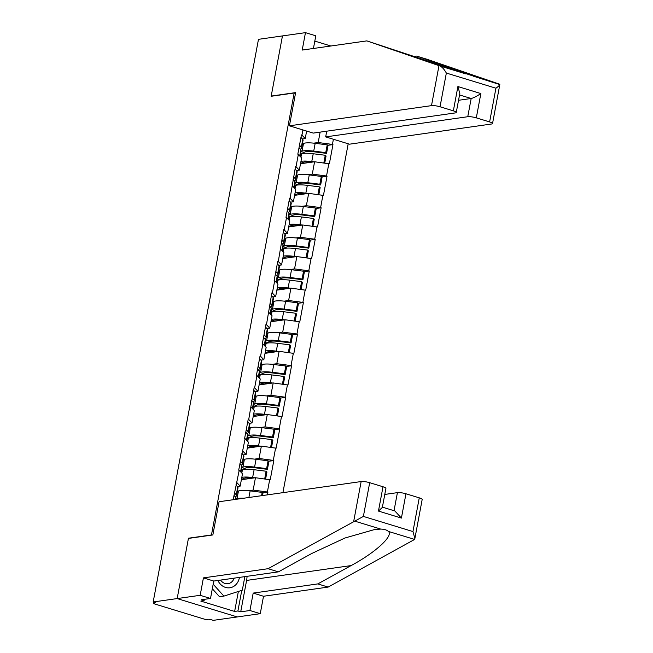 <?xml version="1.0" encoding="UTF-8"?>
<svg xmlns="http://www.w3.org/2000/svg" width="653" height="653" viewBox="0 0 653 653"><rect width="100%" height="100%" fill="white"/><g stroke="black" fill="none" stroke-linecap="round" stroke-linejoin="round"><path stroke-width="0.98" d="M282.912 492.664L348.196 143.782M188.897 538.35L188.456 538.219L177.167 598.572L237.259 616.946L213.27 620.35L210.641 619.55L208.887 619.795A3.151 0.612 -169.4 0 1 204.618 619.224L155.03 604.074A3.151 0.612 -169.4 0 1 153.577 603.258L153.782 602.172M313.432 48.477L315.807 35.809L305.465 32.65L282.463 35.915L271.166 96.277L294.168 93.004L295.483 93.412M294.168 93.004L211.466 534.954L211.907 535.085M302.91 129.947L301.947 135.106L301.417 134.942L297.817 154.181L301.629 157.797L299.311 170.155L296.397 170.572M333.397 139.26L332.426 144.419L332.957 144.582L327.741 145.325M300.511 163.764L314.591 161.764L329.357 163.821L332.957 144.582M328.826 163.658L326.516 176.016L327.039 176.179L321.823 176.922M294.601 195.361L308.681 193.361L323.439 195.418L327.039 176.179M322.917 195.255L320.607 207.613L321.129 207.776L315.913 208.511M288.683 226.958L302.763 224.959L317.529 227.015L321.129 207.776M316.999 226.852L314.689 239.21L315.219 239.373L310.004 240.108M282.773 258.555L296.854 256.556L311.612 258.612L315.219 239.373M311.089 258.449L308.779 270.807L309.302 270.971L304.086 271.705M276.856 290.144L290.936 288.144L305.702 290.21L309.302 270.971M305.18 290.046L302.861 302.404L303.392 302.559L298.176 303.302M270.946 321.741L285.026 319.741L299.792 321.807L303.392 302.559M299.262 321.643L296.952 334.001L297.474 334.156L292.258 334.899M265.028 353.338L279.117 351.338L293.874 353.404L297.474 334.156M293.352 353.24L291.034 365.598L291.565 365.753L286.349 366.496M259.119 384.935L273.199 382.936L287.965 385.001L291.565 365.753M287.434 384.837L285.124 397.187L285.647 397.351L280.431 398.093M253.209 416.532L267.289 414.533L282.047 416.59L285.647 397.351M281.525 416.434L279.215 428.784L279.737 428.948L274.521 429.69M247.291 448.129L261.371 446.13L276.137 448.187L279.737 428.948M275.607 448.031L273.297 460.381L273.827 460.545L268.612 461.287M241.381 479.726L255.462 477.727L270.22 479.784L273.827 460.545M269.697 479.629L267.387 491.978L267.91 492.142L262.694 492.884M267.404 494.868L267.91 492.142M233.154 499.733L239.21 470.307L242.492 473.76L240.182 486.118L237.268 486.534M298.348 154.345L296.029 166.703L295.507 166.539L290.12 198.3L289.589 198.137L285.99 217.376L286.52 217.539L284.202 229.889L283.68 229.734L278.292 261.486L277.77 261.331L274.162 280.57L274.693 280.733L272.383 293.083L271.852 292.928L266.465 324.68L265.942 324.517L262.343 343.764L262.865 343.919L260.555 356.277L260.025 356.114L256.425 375.361L256.956 375.516L254.637 387.874L254.115 387.711L248.728 419.471L248.205 419.308L244.597 438.555L245.128 438.71L238.688 470.144L239.21 470.307M307.824 174.751L312.281 174.114L314.591 161.764M312.281 174.114L326.516 176.016M296.029 166.703L299.311 170.155M301.915 206.348L306.363 205.711L308.681 193.361M292.43 185.942L295.711 189.394L293.401 201.753L290.479 202.169M306.363 205.711L320.607 207.613M290.12 198.3L293.401 201.753M295.997 237.945L300.453 237.308L302.763 224.959M286.52 217.539L289.801 220.992L287.491 233.35L284.569 233.766M300.453 237.308L314.689 239.21M284.202 229.889L287.491 233.35M290.087 269.542L294.544 268.905L296.854 256.556M280.602 249.136L283.884 252.589L281.574 264.947L278.66 265.355M294.544 268.905L308.779 270.807M278.292 261.486L281.574 264.947M284.177 301.139L288.626 300.502L290.936 288.144M274.693 280.733L277.974 284.186L275.664 296.544L272.742 296.952M288.626 300.502L302.861 302.404M272.383 293.083L275.664 296.544M278.26 332.728L282.716 332.099L285.026 319.741M268.775 312.33L272.064 315.783L269.746 328.132L266.832 328.549M282.716 332.099L296.952 334.001M266.465 324.68L269.746 328.132M272.35 364.325L276.799 363.697L279.117 351.338M262.865 343.919L266.146 347.38L263.836 359.73L260.914 360.146M276.799 363.697L291.034 365.598M260.555 356.277L263.836 359.73M266.432 395.922L270.889 395.294L273.199 382.936M256.956 375.516L260.237 378.977L257.919 391.327L255.005 391.743M270.889 395.294L285.124 397.187M254.637 387.874L257.919 391.327M260.523 427.519L264.971 426.891L267.289 414.533M251.038 407.113L254.319 410.574L252.009 422.924L249.087 423.34M264.971 426.891L279.215 428.784M248.728 419.471L252.009 422.924M254.613 459.116L259.061 458.488L261.371 446.13M245.128 438.71L248.409 442.171L246.099 454.521L243.177 454.937M259.061 458.488L273.297 460.381M242.81 451.068L246.099 454.521M248.695 490.713L253.152 490.085L255.462 477.727M253.152 490.085L267.387 491.978M236.9 482.665L240.182 486.118M154.19 602.295L154.051 603.037L155.798 602.784L153.177 601.984L177.167 598.572L237.259 616.946L260.261 613.673L249.928 610.514L253.184 593.095L263.518 596.254L260.261 613.673M154.051 603.037A3.151 0.612 -169.4 0 0 153.577 603.258M271.648 96.203L271.207 96.073L282.463 35.915L258.474 39.327L153.177 601.984M188.456 538.219L211.466 534.954M313.742 143.154L318.191 142.517L320.141 132.118M306.624 131.082L305.229 138.558L302.306 138.975M318.191 142.517L332.426 144.419M301.947 135.106L305.229 138.558M235.88 499.276L237.006 498.794A17.223 3.355 10.6 0 1 238.712 498.37A17.223 3.355 10.6 0 1 243.691 498.239M237.341 491.472L238.459 490.999A17.223 3.355 10.6 0 1 240.173 490.574A17.223 3.355 10.6 0 1 250.132 490.876L262.171 492.395L262.971 493.137L262.522 495.562M235.406 499.414L235.757 497.513A17.223 3.355 10.6 0 1 236.059 498.337L235.864 499.349M235.757 497.513L233.978 495.325M234.468 492.697L236.255 494.884A17.223 3.355 10.6 0 1 236.549 495.7L238.01 487.905A17.223 3.355 -169.4 0 0 237.716 487.081L235.929 484.893M261.551 495.7L262.171 492.395M236.549 495.7A17.223 3.355 10.6 0 1 235.096 496.704M241.798 467.679L242.916 467.197A17.223 3.355 10.6 0 1 244.63 466.773A17.223 3.355 10.6 0 1 254.588 467.083L266.62 468.593L268.081 460.798L256.049 459.288A17.223 3.355 10.6 0 0 246.083 458.977A17.223 3.355 10.6 0 0 244.377 459.402L243.251 459.875M241.39 469.825L245.855 467.923A14.072 2.743 10.6 0 1 247.258 467.581A14.072 2.743 10.6 0 1 255.396 467.826L267.428 469.344L268.889 461.54L268.081 460.798M241.822 477.359A17.223 3.355 10.6 0 1 242.671 477.204A17.223 3.355 10.6 0 1 252.638 477.514L254.931 477.8M241.3 470.307L242.426 469.834A17.223 3.355 10.6 0 1 244.132 469.409A17.223 3.355 10.6 0 1 254.099 469.711L266.13 471.229L266.938 471.972L265.608 479.082M241.439 479.4L243.904 478.355A14.072 2.743 10.6 0 1 245.299 478.012A14.072 2.743 10.6 0 1 252.491 478.151M240.582 471.752L241.675 465.916A17.223 3.355 10.6 0 1 241.969 466.74L240.957 472.143M241.675 465.916L239.888 463.728M264.685 478.959L266.13 471.229M240.377 461.1L242.165 463.287A17.223 3.355 10.6 0 1 242.459 464.103L243.92 456.308A17.223 3.355 -169.4 0 0 243.626 455.484L241.839 453.296M267.428 469.344L266.62 468.593M242.459 464.103A17.223 3.355 10.6 0 1 241.014 465.107M247.707 436.082L248.826 435.6A17.223 3.355 10.6 0 1 250.54 435.176A17.223 3.355 10.6 0 1 260.506 435.486L272.538 436.996L273.991 429.201L261.959 427.691A17.223 3.355 10.6 0 0 252.001 427.38A17.223 3.355 10.6 0 0 250.287 427.805L249.168 428.278M247.307 438.228L251.772 436.326A14.072 2.743 10.6 0 1 253.168 435.984A14.072 2.743 10.6 0 1 261.306 436.228L273.338 437.747L274.799 429.943L273.991 429.201M247.732 445.762A17.223 3.355 10.6 0 1 248.589 445.607A17.223 3.355 10.6 0 1 258.547 445.917L260.849 446.203M247.218 438.71L248.336 438.236A17.223 3.355 10.6 0 1 250.05 437.812A17.223 3.355 10.6 0 1 260.008 438.122L272.04 439.632L272.848 440.375L271.517 447.485M247.356 447.803L249.821 446.758A14.072 2.743 10.6 0 1 251.217 446.415A14.072 2.743 10.6 0 1 258.408 446.554M246.499 440.155L247.585 434.318A17.223 3.355 10.6 0 1 247.879 435.143L246.875 440.546M247.585 434.318L245.797 432.131M270.595 447.362L272.04 439.632M246.295 429.503L248.083 431.69A17.223 3.355 10.6 0 1 248.377 432.515L249.838 424.711A17.223 3.355 -169.4 0 0 249.536 423.887L247.756 421.707M273.338 437.747L272.538 436.996M248.377 432.515A17.223 3.355 10.6 0 1 246.924 433.51M253.617 404.485L254.743 404.003A17.223 3.355 10.6 0 1 256.449 403.578A17.223 3.355 10.6 0 1 266.416 403.889L278.447 405.399L279.908 397.604L267.877 396.093A17.223 3.355 10.6 0 0 257.911 395.783A17.223 3.355 10.6 0 0 256.205 396.208L255.078 396.681M253.217 406.631L257.682 404.729A14.072 2.743 10.6 0 1 259.078 404.387A14.072 2.743 10.6 0 1 267.224 404.64L279.255 406.15L280.708 398.346L279.908 397.604M253.65 414.165A17.223 3.355 10.6 0 1 254.499 414.01A17.223 3.355 10.6 0 1 264.465 414.32L266.759 414.606M253.127 407.113L254.246 406.639A17.223 3.355 10.6 0 1 255.96 406.215A17.223 3.355 10.6 0 1 265.926 406.525L277.958 408.035L278.758 408.778L277.427 415.888M253.266 416.214L255.731 415.161A14.072 2.743 10.6 0 1 257.127 414.818A14.072 2.743 10.6 0 1 264.318 414.957M252.409 408.558L253.503 402.721A17.223 3.355 10.6 0 1 253.797 403.546L252.784 408.949M253.503 402.721L251.715 400.534M276.505 415.765L277.958 408.035M252.205 397.906L253.993 400.093A17.223 3.355 10.6 0 1 254.286 400.918L255.747 393.114A17.223 3.355 -169.4 0 0 255.454 392.298L253.666 390.11M279.255 406.15L278.447 405.399M254.286 400.918A17.223 3.355 10.6 0 1 252.842 401.913M259.535 372.887L260.653 372.406A17.223 3.355 10.6 0 1 262.367 371.99A17.223 3.355 10.6 0 1 272.325 372.292L284.357 373.802L285.818 366.007L273.787 364.496A17.223 3.355 10.6 0 0 263.828 364.186A17.223 3.355 10.6 0 0 262.114 364.611L260.996 365.092M259.135 375.034L263.6 373.132A14.072 2.743 10.6 0 1 264.996 372.79A14.072 2.743 10.6 0 1 273.134 373.043L285.165 374.553L286.626 366.757L285.818 366.007M259.559 382.576A17.223 3.355 10.6 0 1 260.416 382.413A17.223 3.355 10.6 0 1 270.375 382.723L272.668 383.009M259.037 375.516L260.163 375.042A17.223 3.355 10.6 0 1 261.869 374.618A17.223 3.355 10.6 0 1 271.836 374.928L283.867 376.438L284.675 377.181L283.345 384.291M259.176 384.617L261.641 383.564A14.072 2.743 10.6 0 1 263.045 383.221A14.072 2.743 10.6 0 1 270.228 383.36M258.319 376.961L259.412 371.133A17.223 3.355 10.6 0 1 259.706 371.949L258.694 377.352M259.412 371.133L257.625 368.945M282.423 384.168L283.867 376.438M258.123 366.309L259.91 368.496A17.223 3.355 10.6 0 1 260.204 369.32L261.657 361.517A17.223 3.355 -169.4 0 0 261.363 360.701L259.576 358.513M285.165 374.553L284.357 373.802M260.204 369.32A17.223 3.355 10.6 0 1 258.751 370.316M265.445 341.29L266.571 340.817A17.223 3.355 10.6 0 1 268.277 340.393A17.223 3.355 10.6 0 1 278.243 340.695L290.275 342.205L291.736 334.409L279.704 332.899A17.223 3.355 10.6 0 0 269.738 332.589A17.223 3.355 10.6 0 0 268.024 333.014L266.906 333.495M265.045 343.437L269.509 341.535A14.072 2.743 10.6 0 1 270.905 341.192A14.072 2.743 10.6 0 1 279.043 341.446L291.083 342.956L292.536 335.16L291.736 334.409M265.477 350.979A17.223 3.355 10.6 0 1 266.326 350.824A17.223 3.355 10.6 0 1 276.292 351.126L278.586 351.412M264.955 343.927L266.073 343.445A17.223 3.355 10.6 0 1 267.787 343.021A17.223 3.355 10.6 0 1 277.745 343.331L289.777 344.841L290.585 345.592L289.255 352.693M265.094 353.02L267.559 351.967A14.072 2.743 10.6 0 1 268.954 351.624A14.072 2.743 10.6 0 1 276.146 351.763M264.236 345.364L265.33 339.536A17.223 3.355 10.6 0 1 265.624 340.352L264.612 345.755M265.33 339.536L263.543 337.348M288.332 352.571L289.777 344.841M264.032 334.711L265.82 336.899A17.223 3.355 10.6 0 1 266.114 337.723L267.575 329.92A17.223 3.355 -169.4 0 0 267.281 329.104L265.493 326.916M291.083 342.956L290.275 342.205M266.114 337.723A17.223 3.355 10.6 0 1 264.661 338.719M217.873 580.468A13.656 11.607 81.9 0 0 236.615 583.847A13.656 11.607 81.9 0 0 239.431 577.407M220.567 580.084A9.346 7.95 81.9 0 0 228.003 583.692A9.346 7.95 81.9 0 0 232.599 581.007A9.346 7.95 81.9 0 0 234.141 578.158M244.859 576.632L242.32 590.19L223.889 596.116L219.514 596.736L212.323 588.745M223.889 596.116L213.172 584.198M253.184 593.095L317.815 583.913L328.157 587.08L413.757 539.9L414.884 538.464L412.957 531.566L419.267 497.847A6.301 1.224 10.6 0 1 422.181 499.472L414.884 538.464M317.815 583.913L351.077 565.588C375.246 552.732 393.808 535.729 388.38 531.411C386.829 529.95 384.291 529.167 380.748 529.085L374.463 529.575L345.013 537.99L311.652 553.54L278.398 571.865L213.768 581.048L210.503 598.466L201.304 599.772L204.103 600.629L200.822 601.095L234.631 611.437L237.921 610.963L241.773 590.361M328.157 587.08L263.518 596.254M369.688 482.689L363.378 516.417L268.056 568.706L203.426 577.889L200.169 595.307L177.167 598.572L188.423 538.423L212.854 534.954L219.065 501.733L361.15 481.555A6.301 1.224 10.6 0 1 369.688 482.689L383.001 486.763A6.301 1.224 10.6 0 1 385.915 488.387L382.348 507.43L378.454 511.07L383.001 486.763M200.169 595.307L210.503 598.466M247.038 576.321A23.63 20.088 -98.1 0 1 246.597 580.427L240.72 611.82L249.928 610.514M240.72 611.82L237.921 610.963M203.426 577.889L213.768 581.048M268.056 568.706L278.398 571.865M394.028 510.711L397.416 492.64A6.301 1.224 10.6 0 1 405.954 493.774L419.267 497.847M397.416 492.64L384.78 494.435M204.348 599.34L204.103 600.629M234.631 611.437L238.369 591.455M405.954 493.774L401.407 518.082L394.836 510.956L382.397 507.152M438.979 65.659L439.853 65.953C442.032 66.892 444.195 69.259 446.35 73.054L440.04 106.774A6.301 1.224 -169.4 0 0 431.494 105.639L438.979 65.659L366.839 40.886L302.208 50.069L305.465 32.65M366.839 40.886L474.658 76.499M326.753 131.18L325.684 136.901L349.51 144.182L491.595 124.005A6.301 1.224 -169.4 0 0 492.533 123.556A6.301 1.224 -169.4 0 0 489.619 121.931L476.306 117.858A6.301 1.224 -169.4 0 0 467.76 116.724L471.172 98.497C473.564 97.926 476.788 96.285 480.853 93.559L476.306 117.858M325.684 136.901L467.76 116.724M330.851 45.996L314.811 41.098M489.619 121.931L495.929 88.212C498.99 86.008 500.222 84.678 499.643 84.221L426.931 59.252L416.598 56.093L413.561 56.525M492.533 123.556L499.823 84.572L473.564 76.254C479.473 77.96 465.075 72.72 444.62 65.716L416.598 56.093M271.207 96.073L295.629 92.604L289.418 125.817L313.244 133.098L455.321 112.92A6.301 1.224 -169.4 0 0 456.259 112.471A6.301 1.224 -169.4 0 0 453.353 110.847L440.04 106.774M289.418 125.817L431.494 105.639M458.545 100.284L471.172 98.497L459.541 94.938M453.353 110.847L457.9 86.539L459.826 93.436L456.259 112.471M271.362 309.693L272.481 309.22A17.223 3.355 10.6 0 1 274.195 308.796A17.223 3.355 10.6 0 1 284.153 309.098L296.184 310.616L297.646 302.812L285.614 301.302A17.223 3.355 10.6 0 0 275.648 300.992A17.223 3.355 10.6 0 0 273.942 301.417L272.815 301.898M270.954 311.84L275.419 309.946A14.072 2.743 10.6 0 1 276.823 309.595A14.072 2.743 10.6 0 1 284.961 309.849L296.993 311.359L298.454 303.563L297.646 302.812M271.387 319.382A17.223 3.355 10.6 0 1 272.244 319.227A17.223 3.355 10.6 0 1 282.202 319.529L284.496 319.823M270.864 312.33L271.991 311.848A17.223 3.355 10.6 0 1 273.697 311.424A17.223 3.355 10.6 0 1 283.663 311.734L295.695 313.244L296.503 313.995L295.172 321.096M271.003 321.423L273.468 320.37A14.072 2.743 10.6 0 1 274.864 320.027A14.072 2.743 10.6 0 1 282.055 320.166M270.146 313.767L271.24 307.938A17.223 3.355 10.6 0 1 271.534 308.755L270.522 314.166M271.24 307.938L269.452 305.751M294.25 320.974L295.695 313.244M269.95 303.114L271.73 305.302A17.223 3.355 10.6 0 1 272.023 306.126L273.485 298.331A17.223 3.355 -169.4 0 0 273.191 297.507L271.403 295.319M296.993 311.359L296.184 310.616M272.023 306.126A17.223 3.355 10.6 0 1 270.579 307.122M277.272 278.096L278.398 277.623A17.223 3.355 10.6 0 1 280.104 277.199A17.223 3.355 10.6 0 1 290.071 277.501L302.102 279.019L303.555 271.215L291.524 269.705A17.223 3.355 10.6 0 0 281.565 269.403A17.223 3.355 10.6 0 0 279.851 269.82L278.733 270.301M276.872 280.243L281.337 278.349A14.072 2.743 10.6 0 1 282.733 277.998A14.072 2.743 10.6 0 1 290.871 278.251L302.902 279.762L304.363 271.966L303.555 271.215M277.305 287.785A17.223 3.355 10.6 0 1 278.154 287.63A17.223 3.355 10.6 0 1 288.112 287.932L290.414 288.226M276.782 280.733L277.9 280.251A17.223 3.355 10.6 0 1 279.615 279.827A17.223 3.355 10.6 0 1 289.573 280.137L301.604 281.647L302.412 282.398L301.082 289.499M276.921 289.826L279.386 288.781A14.072 2.743 10.6 0 1 280.782 288.43A14.072 2.743 10.6 0 1 287.973 288.569M276.064 282.169L277.15 276.341A17.223 3.355 10.6 0 1 277.452 277.166L276.439 282.569M277.15 276.341L275.37 274.154M300.16 289.377L301.604 281.647M275.86 271.517L277.647 273.705A17.223 3.355 10.6 0 1 277.941 274.529L279.402 266.734A17.223 3.355 -169.4 0 0 279.109 265.91L277.321 263.722M302.902 279.762L302.102 279.019M277.941 274.529A17.223 3.355 10.6 0 1 276.488 275.533M283.19 246.499L284.308 246.026A17.223 3.355 10.6 0 1 286.022 245.601A17.223 3.355 10.6 0 1 295.98 245.903L308.012 247.422L309.473 239.618L297.442 238.108A17.223 3.355 10.6 0 0 287.475 237.806A17.223 3.355 10.6 0 0 285.769 238.223L284.643 238.704M282.782 248.646L287.247 246.752A14.072 2.743 10.6 0 1 288.642 246.401A14.072 2.743 10.6 0 1 296.789 246.654L308.82 248.164L310.281 240.369L309.473 239.618M283.214 256.188A17.223 3.355 10.6 0 1 284.063 256.033A17.223 3.355 10.6 0 1 294.03 256.335L296.323 256.629M282.692 249.136L283.818 248.654A17.223 3.355 10.6 0 1 285.524 248.23A17.223 3.355 10.6 0 1 295.491 248.54L307.522 250.05L308.322 250.801L307 257.902M282.831 258.229L285.296 257.184A14.072 2.743 10.6 0 1 286.691 256.833A14.072 2.743 10.6 0 1 293.883 256.972M281.974 250.572L283.067 244.744A17.223 3.355 10.6 0 1 283.361 245.569L282.349 250.972M283.067 244.744L281.28 242.557M306.077 257.78L307.522 250.05M281.769 239.92L283.557 242.108A17.223 3.355 10.6 0 1 283.851 242.932L285.312 235.137A17.223 3.355 -169.4 0 0 285.018 234.313L283.231 232.125M308.82 248.164L308.012 247.422M283.851 242.932A17.223 3.355 10.6 0 1 282.406 243.936M289.099 214.902L290.218 214.429A17.223 3.355 10.6 0 1 291.932 214.004A17.223 3.355 10.6 0 1 301.89 214.315L313.93 215.825L315.383 208.021L303.351 206.511A17.223 3.355 10.6 0 0 293.393 206.209A17.223 3.355 10.6 0 0 291.679 206.634L290.561 207.107M288.699 217.049L293.164 215.155A14.072 2.743 10.6 0 1 294.56 214.804A14.072 2.743 10.6 0 1 302.698 215.057L314.73 216.567L316.191 208.772L315.383 208.021M289.124 224.591A17.223 3.355 10.6 0 1 289.981 224.436A17.223 3.355 10.6 0 1 299.939 224.738L302.241 225.032M288.61 217.539L289.728 217.057A17.223 3.355 10.6 0 1 291.442 216.641A17.223 3.355 10.6 0 1 301.4 216.943L313.432 218.453L314.24 219.204L312.909 226.305M288.748 226.632L291.205 225.587A14.072 2.743 10.6 0 1 292.609 225.236A14.072 2.743 10.6 0 1 299.792 225.375M287.891 218.984L288.977 213.147A17.223 3.355 10.6 0 1 289.271 213.972L288.259 219.375M288.977 213.147L287.189 210.96M311.987 226.183L313.432 218.453M287.687 208.323L289.475 210.511A17.223 3.355 10.6 0 1 289.769 211.335L291.23 203.54A17.223 3.355 -169.4 0 0 290.928 202.716L289.148 200.528M314.73 216.567L313.93 215.825M289.769 211.335A17.223 3.355 10.6 0 1 288.316 212.339M295.009 183.305L296.136 182.832A17.223 3.355 10.6 0 1 297.841 182.407A17.223 3.355 10.6 0 1 307.808 182.718L319.839 184.228L321.3 176.432L309.269 174.914A17.223 3.355 10.6 0 0 299.303 174.612A17.223 3.355 10.6 0 0 297.597 175.037L296.47 175.51M294.609 185.452L299.074 183.558A14.072 2.743 10.6 0 1 300.47 183.207A14.072 2.743 10.6 0 1 308.616 183.46L320.647 184.97L322.1 177.175L321.3 176.432M295.042 192.994A17.223 3.355 10.6 0 1 295.891 192.839A17.223 3.355 10.6 0 1 305.857 193.149L308.151 193.435M294.519 185.942L295.638 185.468A17.223 3.355 10.6 0 1 297.352 185.044A17.223 3.355 10.6 0 1 307.318 185.346L319.35 186.856L320.15 187.607L318.819 194.708M294.658 195.035L297.123 193.99A14.072 2.743 10.6 0 1 298.519 193.639A14.072 2.743 10.6 0 1 305.71 193.778M293.801 187.387L294.895 181.55A17.223 3.355 10.6 0 1 295.189 182.375L294.176 187.778M294.895 181.55L293.107 179.363M317.897 194.586L319.35 186.856M293.597 176.734L295.385 178.922A17.223 3.355 10.6 0 1 295.678 179.738L297.139 171.943A17.223 3.355 -169.4 0 0 296.846 171.119L295.058 168.931M320.647 184.97L319.839 184.228M295.678 179.738A17.223 3.355 10.6 0 1 294.234 180.742M300.927 151.708L302.045 151.235A17.223 3.355 10.6 0 1 303.759 150.81A17.223 3.355 10.6 0 1 313.718 151.121L325.749 152.631L327.21 144.835L315.179 143.317A17.223 3.355 10.6 0 0 305.22 143.015A17.223 3.355 10.6 0 0 303.506 143.44L302.388 143.913M300.527 153.855L304.984 151.961A14.072 2.743 10.6 0 1 306.388 151.618A14.072 2.743 10.6 0 1 314.526 151.863L326.557 153.373L328.018 145.578L327.21 144.835M300.951 161.397A17.223 3.355 10.6 0 1 301.808 161.242A17.223 3.355 10.6 0 1 311.767 161.552L314.06 161.838M300.429 154.345L301.555 153.871A17.223 3.355 10.6 0 1 303.261 153.447A17.223 3.355 10.6 0 1 313.228 153.749L325.259 155.267L326.067 156.01L324.737 163.119M300.568 163.438L303.033 162.393A14.072 2.743 10.6 0 1 304.437 162.042A14.072 2.743 10.6 0 1 311.62 162.181M299.711 155.789L300.804 149.953A17.223 3.355 10.6 0 1 301.098 150.778L300.086 156.181M300.804 149.953L299.017 147.766M323.815 162.989L325.259 155.267M299.515 145.137L301.294 147.325A17.223 3.355 10.6 0 1 301.596 148.141L303.049 140.346A17.223 3.355 -169.4 0 0 302.755 139.522L300.968 137.334M326.557 153.373L325.749 152.631M301.596 148.141A17.223 3.355 10.6 0 1 300.143 149.145M237.006 498.794L238.459 490.999M248.899 497.496L250.132 490.876M236.255 494.884L237.716 487.081M242.916 467.197L244.377 459.402M241.822 473.05L242.426 469.834M252.638 477.514L254.099 469.711M254.588 467.083L256.049 459.288M242.165 463.287L243.626 455.484M248.826 435.6L250.287 427.805M247.732 441.452L248.336 438.236M258.547 445.917L260.008 438.122M260.506 435.486L261.959 427.691M248.083 431.69L249.536 423.887M254.743 404.003L256.205 396.208M253.65 409.864L254.246 406.639M264.465 414.32L265.926 406.525M266.416 403.889L267.877 396.093M253.993 400.093L255.454 392.298M260.653 372.406L262.114 364.611M259.559 378.267L260.163 375.042M270.375 382.723L271.836 374.928M272.325 372.292L273.787 364.496M259.91 368.496L261.363 360.701M266.571 340.817L268.024 333.014M265.469 346.67L266.073 343.445M276.292 351.126L277.745 343.331M278.243 340.695L279.704 332.899M265.82 336.899L267.281 329.104M414.459 539.386L388.38 531.411M380.748 529.085L354.669 521.11M363.378 516.417L412.957 531.566M401.407 518.082L378.454 511.07M353.665 521.535L361.15 481.555M246.597 580.427L351.077 565.588M439.853 65.953L465.932 73.92M495.929 88.212L446.35 73.054M457.9 86.539L480.853 93.559M441.983 66.092L444.62 65.716M272.481 309.22L273.942 301.417M271.387 315.072L271.991 311.848M282.202 319.529L283.663 311.734M284.153 309.098L285.614 301.302M271.73 305.302L273.191 297.507M278.398 277.623L279.851 269.82M277.296 283.475L277.9 280.251M288.112 287.932L289.573 280.137M290.071 277.501L291.524 269.705M277.647 273.705L279.109 265.91M284.308 246.026L285.769 238.223M283.214 251.878L283.818 248.654M294.03 256.335L295.491 248.54M295.98 245.903L297.442 238.108M283.557 242.108L285.018 234.313M290.218 214.429L291.679 206.634M289.124 220.281L289.728 217.057M299.939 224.738L301.4 216.943M301.89 214.315L303.351 206.511M289.475 210.511L290.928 202.716M296.136 182.832L297.597 175.037M295.042 188.684L295.638 185.468M305.857 193.149L307.318 185.346M307.808 182.718L309.269 174.914M295.385 178.922L296.846 171.119M302.045 151.235L303.506 143.44M300.951 157.087L301.555 153.871M311.767 161.552L313.228 153.749M313.718 151.121L315.179 143.317M301.294 147.325L302.755 139.522"/></g></svg>
